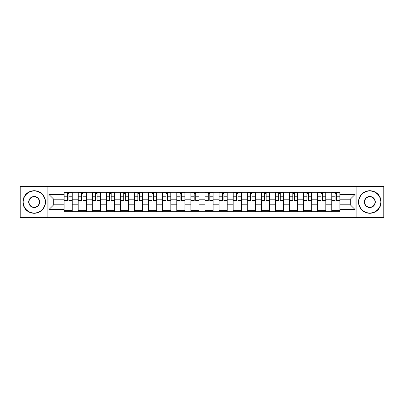 <?xml version="1.0" encoding="UTF-8"?>
<svg xmlns="http://www.w3.org/2000/svg" width="404" height="404" viewBox="0 0 404 404"><rect width="100%" height="100%" fill="white"/><g stroke="black" fill="none" stroke-linecap="round" stroke-linejoin="round"><path stroke-width="0.61" d="M356.889 217.488L383.8 217.488L383.8 186.512L20.2 186.512L20.2 217.488L356.889 217.488L356.889 186.512M78.179 211.711L78.179 195.046L72.22 195.046L72.22 211.711M72.22 195.046L72.22 192.289M78.179 195.046L78.179 192.289M86.31 192.289L86.31 211.711M92.269 211.711L92.269 192.289M100.399 192.289L100.399 211.711M106.358 211.711L106.358 192.289M114.489 192.289L114.489 211.711M120.448 211.711L120.448 192.289M128.578 192.289L128.578 211.711M134.537 211.711L134.537 192.289M142.662 192.289L142.662 211.711M148.627 211.711L148.627 192.289M156.752 192.289L156.752 211.711M162.716 211.711L162.716 192.289M170.841 192.289L170.841 211.711M176.8 211.711L176.8 192.289M184.931 192.289L184.931 211.711M190.89 211.711L190.89 192.289M199.021 192.289L199.021 211.711M204.98 211.711L204.98 192.289M213.11 192.289L213.11 211.711M219.069 211.711L219.069 192.289M227.2 192.289L227.2 211.711M233.159 211.711L233.159 192.289M241.284 192.289L241.284 211.711M247.248 211.711L247.248 192.289M255.373 192.289L255.373 211.711M261.337 211.711L261.337 192.289M269.463 192.289L269.463 211.711M275.422 211.711L275.422 192.289M283.552 192.289L283.552 211.711M289.511 211.711L289.511 192.289M297.642 192.289L297.642 211.711M303.601 211.711L303.601 192.289M311.731 192.289L311.731 211.711M317.69 211.711L317.69 192.289M325.821 192.289L325.821 211.711M331.78 211.711L331.78 192.289M331.78 204.798L325.821 204.798M317.69 204.798L311.731 204.798M303.601 204.798L297.642 204.798M289.511 204.798L283.552 204.798M275.422 204.798L269.463 204.798M261.337 204.798L255.373 204.798M247.248 204.798L241.284 204.798M233.159 204.798L227.2 204.798M219.069 204.798L213.11 204.798M204.98 204.798L199.021 204.798M190.89 204.798L184.931 204.798M176.8 204.798L170.841 204.798M162.716 204.798L156.752 204.798M148.627 204.798L142.662 204.798M134.537 204.798L128.578 204.798M120.448 204.798L114.489 204.798M106.358 204.798L100.399 204.798M92.269 204.798L86.31 204.798M78.179 204.798L72.22 204.798M331.78 199.202L325.821 199.202M317.69 199.202L311.731 199.202M303.601 199.202L297.642 199.202M289.511 199.202L283.552 199.202M275.422 199.202L269.463 199.202M261.337 199.202L255.373 199.202M247.248 199.202L241.284 199.202M233.159 199.202L227.2 199.202M219.069 199.202L213.11 199.202M204.98 199.202L199.021 199.202M190.89 199.202L184.931 199.202M176.8 199.202L170.841 199.202M162.716 199.202L156.752 199.202M148.627 199.202L142.662 199.202M134.537 199.202L128.578 199.202M120.448 199.202L114.489 199.202M106.358 199.202L100.399 199.202M92.269 199.202L86.31 199.202M78.179 199.202L72.22 199.202M53.707 204.798L64.095 204.798L64.095 199.202L53.707 199.202L53.707 204.798L48.919 209.585L48.919 194.415L64.095 194.415L64.095 199.202M339.905 199.202L339.905 204.798L350.293 204.798L350.293 199.202L339.905 199.202L339.905 192.289L64.095 192.289L64.095 194.415M339.905 194.415L355.081 194.415L355.081 209.585L339.905 209.585L339.905 204.798M64.095 204.798L64.095 211.711L339.905 211.711L339.905 209.585M64.095 209.585L48.919 209.585M47.111 217.488L47.111 186.512M72.22 210.353L64.095 210.353M67.387 193.647L68.922 193.647M86.31 210.353L78.179 210.353M81.477 193.647L83.012 193.647M100.399 210.353L92.269 210.353M95.566 193.647L97.101 193.647M114.489 210.353L106.358 210.353M109.656 193.647L111.191 193.647M128.578 210.353L120.448 210.353M123.745 193.647L125.28 193.647M142.662 210.353L134.537 210.353M137.835 193.647L139.37 193.647M156.752 210.353L148.627 210.353M151.919 193.647L153.454 193.647M170.841 210.353L162.716 210.353M166.009 193.647L167.544 193.647M184.931 210.353L176.8 210.353M180.098 193.647L181.633 193.647M199.021 210.353L190.89 210.353M194.188 193.647L195.723 193.647M213.11 210.353L204.98 210.353M208.277 193.647L209.812 193.647M227.2 210.353L219.069 210.353M222.367 193.647L223.902 193.647M241.284 210.353L233.159 210.353M236.456 193.647L237.991 193.647M255.373 210.353L247.248 210.353M250.546 193.647L252.081 193.647M269.463 210.353L261.337 210.353M264.63 193.647L266.165 193.647M283.552 210.353L275.422 210.353M278.72 193.647L280.255 193.647M297.642 210.353L289.511 210.353M292.809 193.647L294.344 193.647M311.731 210.353L303.601 210.353M306.899 193.647L308.434 193.647M325.821 210.353L317.69 210.353M320.988 193.647L322.523 193.647M339.905 210.353L331.78 210.353M335.078 193.647L336.613 193.647M48.919 194.415L53.707 199.202M350.293 204.798L355.081 209.585M350.293 199.202L355.081 194.415M68.922 200.96L68.922 192.38L72.175 192.38L72.175 200.96L68.922 200.96M67.387 193.556L68.922 193.556M67.387 192.38L64.135 192.38L64.135 200.96L67.387 200.96L67.387 192.38L70.281 192.38M83.012 200.96L83.012 192.38L86.264 192.38L86.264 200.96L83.012 200.96M81.477 193.556L83.012 193.556M81.477 192.38L78.225 192.38L78.225 200.96L81.477 200.96L81.477 192.38L83.012 192.38M97.101 200.96L97.101 192.38L100.354 192.38L100.354 200.96L97.101 200.96M95.566 193.556L97.101 193.556M95.566 192.38L92.314 192.38L92.314 200.96L95.566 200.96L95.566 192.38L97.101 192.38M34.199 213.019A11.019 11.019 0 0 0 45.218 202A11.019 11.019 0 0 0 34.199 190.981A11.019 11.019 0 0 0 23.18 202A11.019 11.019 0 0 0 34.199 213.019M34.199 190.713A11.287 11.287 0 0 1 45.485 202A11.287 11.287 0 0 1 34.199 213.287A11.287 11.287 0 0 1 22.912 202A11.287 11.287 0 0 1 34.199 190.713M34.199 207.51A5.51 5.51 0 0 1 28.689 202A5.51 5.51 0 0 1 34.199 196.49A5.51 5.51 0 0 1 39.708 202A5.51 5.51 0 0 1 34.199 207.51M34.199 196.763A5.237 5.237 0 0 0 28.962 202A5.237 5.237 0 0 0 34.199 207.237A5.237 5.237 0 0 0 39.435 202A5.237 5.237 0 0 0 34.199 196.763M369.801 213.019A11.019 11.019 0 0 0 380.821 202A11.019 11.019 0 0 0 369.801 190.981A11.019 11.019 0 0 0 358.782 202A11.019 11.019 0 0 0 369.801 213.019M369.801 190.713A11.287 11.287 0 0 1 381.088 202A11.287 11.287 0 0 1 369.801 213.287A11.287 11.287 0 0 1 358.515 202A11.287 11.287 0 0 1 369.801 190.713M369.801 207.51A5.51 5.51 0 0 1 364.292 202A5.51 5.51 0 0 1 369.801 196.49A5.51 5.51 0 0 1 375.311 202A5.51 5.51 0 0 1 369.801 207.51M369.801 196.763A5.237 5.237 0 0 0 364.565 202A5.237 5.237 0 0 0 369.801 207.237A5.237 5.237 0 0 0 375.038 202A5.237 5.237 0 0 0 369.801 196.763M111.191 200.96L111.191 192.38L114.443 192.38L114.443 200.96L111.191 200.96M109.656 193.556L111.191 193.556M109.656 192.38L106.403 192.38L106.403 200.96L109.656 200.96L109.656 192.38L111.191 192.38M125.28 200.96L125.28 192.38L128.533 192.38L128.533 200.96L125.28 200.96M123.745 193.556L125.28 193.556M123.745 192.38L120.493 192.38L120.493 200.96L123.745 200.96L123.745 192.38L125.28 192.38M139.37 200.96L139.37 192.38L142.617 192.38L142.617 200.96L139.37 200.96M137.835 193.556L139.37 193.556M137.835 192.38L134.583 192.38L134.583 200.96L137.835 200.96L137.835 192.38L140.723 192.38M153.454 200.96L153.454 192.38L156.707 192.38L156.707 200.96L153.454 200.96M151.919 193.556L153.454 193.556M151.919 192.38L148.672 192.38L148.672 200.96L151.919 200.96L151.919 192.38L154.813 192.38M167.544 200.96L167.544 192.38L170.796 192.38L170.796 200.96L167.544 200.96M166.009 193.556L167.544 193.556M166.009 192.38L162.762 192.38L162.762 200.96L166.009 200.96L166.009 192.38L168.902 192.38M181.633 200.96L181.633 192.38L184.886 192.38L184.886 200.96L181.633 200.96M180.098 193.556L181.633 193.556M180.098 192.38L176.846 192.38L176.846 200.96L180.098 200.96L180.098 192.38L181.633 192.38M195.723 200.96L195.723 192.38L198.975 192.38L198.975 200.96L195.723 200.96M194.188 193.556L195.723 193.556M194.188 192.38L190.935 192.38L190.935 200.96L194.188 200.96L194.188 192.38L195.723 192.38M209.812 200.96L209.812 192.38L213.065 192.38L213.065 200.96L209.812 200.96M208.277 193.556L209.812 193.556M208.277 192.38L205.025 192.38L205.025 200.96L208.277 200.96L208.277 192.38L209.812 192.38M223.902 200.96L223.902 192.38L227.154 192.38L227.154 200.96L223.902 200.96M222.367 193.556L223.902 193.556M222.367 192.38L219.114 192.38L219.114 200.96L222.367 200.96L222.367 192.38L225.255 192.38M237.991 200.96L237.991 192.38L241.238 192.38L241.238 200.96L237.991 200.96M236.456 193.556L237.991 193.556M236.456 192.38L233.204 192.38L233.204 200.96L236.456 200.96L236.456 192.38L239.345 192.38M252.081 200.96L252.081 192.38L255.328 192.38L255.328 200.96L252.081 200.96M250.546 193.556L252.081 193.556M250.546 192.38L247.293 192.38L247.293 200.96L250.546 200.96L250.546 192.38L253.434 192.38M266.165 200.96L266.165 192.38L269.418 192.38L269.418 200.96L266.165 200.96M264.63 193.556L266.165 193.556M264.63 192.38L261.383 192.38L261.383 200.96L264.63 200.96L264.63 192.38L267.524 192.38M280.255 200.96L280.255 192.38L283.507 192.38L283.507 200.96L280.255 200.96M278.72 193.556L280.255 193.556M278.72 192.38L275.467 192.38L275.467 200.96L278.72 200.96L278.72 192.38L281.613 192.38M294.344 200.96L294.344 192.38L297.596 192.38L297.596 200.96L294.344 200.96M292.809 193.556L294.344 193.556M292.809 192.38L289.557 192.38L289.557 200.96L292.809 200.96L292.809 192.38L294.344 192.38M308.434 200.96L308.434 192.38L311.686 192.38L311.686 200.96L308.434 200.96M306.899 193.556L308.434 193.556M306.899 192.38L303.646 192.38L303.646 200.96L306.899 200.96L306.899 192.38L308.434 192.38M322.523 200.96L322.523 192.38L325.776 192.38L325.776 200.96L322.523 200.96M320.988 193.556L322.523 193.556M320.988 192.38L317.736 192.38L317.736 200.96L320.988 200.96L320.988 192.38L323.877 192.38M336.613 200.96L336.613 192.38L339.865 192.38L339.865 200.96L336.613 200.96M335.078 193.556L336.613 193.556M335.078 192.38L331.825 192.38L331.825 200.96L335.078 200.96L335.078 192.38L336.613 192.38M317.69 195.046L311.731 195.046M303.601 195.046L297.642 195.046M289.511 195.046L283.552 195.046M275.422 195.046L269.463 195.046M261.337 195.046L255.373 195.046M247.248 195.046L241.284 195.046M233.159 195.046L227.2 195.046M219.069 195.046L213.11 195.046M204.98 195.046L199.021 195.046M190.89 195.046L184.931 195.046M176.8 195.046L170.841 195.046M162.716 195.046L156.752 195.046M148.627 195.046L142.662 195.046M134.537 195.046L128.578 195.046M120.448 195.046L114.489 195.046M106.358 195.046L100.399 195.046M92.269 195.046L86.31 195.046M331.78 195.046L325.821 195.046M317.69 208.954L311.731 208.954M303.601 208.954L297.642 208.954M289.511 208.954L283.552 208.954M275.422 208.954L269.463 208.954M261.337 208.954L255.373 208.954M247.248 208.954L241.284 208.954M233.159 208.954L227.2 208.954M219.069 208.954L213.11 208.954M204.98 208.954L199.021 208.954M190.89 208.954L184.931 208.954M176.8 208.954L170.841 208.954M162.716 208.954L156.752 208.954M148.627 208.954L142.662 208.954M134.537 208.954L128.578 208.954M120.448 208.954L114.489 208.954M106.358 208.954L100.399 208.954M92.269 208.954L86.31 208.954M78.179 208.954L72.22 208.954M331.78 208.954L325.821 208.954M68.922 200.652L72.175 200.652M68.922 196.768L72.175 196.768M64.135 200.652L67.387 200.652M64.135 196.768L67.387 196.768M83.012 200.652L86.264 200.652M83.012 196.768L86.264 196.768M78.225 200.652L81.477 200.652M78.225 196.768L81.477 196.768M97.101 200.652L100.354 200.652M97.101 196.768L100.354 196.768M92.314 200.652L95.566 200.652M92.314 196.768L95.566 196.768M111.191 200.652L114.443 200.652M111.191 196.768L114.443 196.768M106.403 200.652L109.656 200.652M106.403 196.768L109.656 196.768M125.28 200.652L128.533 200.652M125.28 196.768L128.533 196.768M120.493 200.652L123.745 200.652M120.493 196.768L123.745 196.768M139.37 200.652L142.617 200.652M139.37 196.768L142.617 196.768M134.583 200.652L137.835 200.652M134.583 196.768L137.835 196.768M153.454 200.652L156.707 200.652M153.454 196.768L156.707 196.768M148.672 200.652L151.919 200.652M148.672 196.768L151.919 196.768M167.544 200.652L170.796 200.652M167.544 196.768L170.796 196.768M162.762 200.652L166.009 200.652M162.762 196.768L166.009 196.768M181.633 200.652L184.886 200.652M181.633 196.768L184.886 196.768M176.846 200.652L180.098 200.652M176.846 196.768L180.098 196.768M195.723 200.652L198.975 200.652M195.723 196.768L198.975 196.768M190.935 200.652L194.188 200.652M190.935 196.768L194.188 196.768M209.812 200.652L213.065 200.652M209.812 196.768L213.065 196.768M205.025 200.652L208.277 200.652M205.025 196.768L208.277 196.768M223.902 200.652L227.154 200.652M223.902 196.768L227.154 196.768M219.114 200.652L222.367 200.652M219.114 196.768L222.367 196.768M237.991 200.652L241.238 200.652M237.991 196.768L241.238 196.768M233.204 200.652L236.456 200.652M233.204 196.768L236.456 196.768M252.081 200.652L255.328 200.652M252.081 196.768L255.328 196.768M247.293 200.652L250.546 200.652M247.293 196.768L250.546 196.768M266.165 200.652L269.418 200.652M266.165 196.768L269.418 196.768M261.383 200.652L264.63 200.652M261.383 196.768L264.63 196.768M280.255 200.652L283.507 200.652M280.255 196.768L283.507 196.768M275.467 200.652L278.72 200.652M275.467 196.768L278.72 196.768M294.344 200.652L297.596 200.652M294.344 196.768L297.596 196.768M289.557 200.652L292.809 200.652M289.557 196.768L292.809 196.768M308.434 200.652L311.686 200.652M308.434 196.768L311.686 196.768M303.646 200.652L306.899 200.652M303.646 196.768L306.899 196.768M322.523 200.652L325.776 200.652M322.523 196.768L325.776 196.768M317.736 200.652L320.988 200.652M317.736 196.768L320.988 196.768M336.613 200.652L339.865 200.652M336.613 196.768L339.865 196.768M331.825 200.652L335.078 200.652M331.825 196.768L335.078 196.768"/></g></svg>

